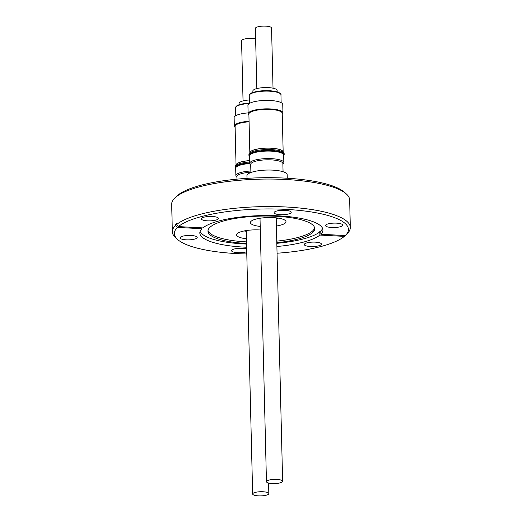 <?xml version="1.0" encoding="UTF-8"?>
<svg xmlns="http://www.w3.org/2000/svg" width="522" height="522" viewBox="0 0 522 522"><rect width="100%" height="100%" fill="white"/><g stroke="black" fill="none" stroke-linecap="round" stroke-linejoin="round"><path stroke-width="0.78" d="M243.05 100.903L241.575 40.709A8.091 2.088 -1.4 0 1 241.986 40.031A8.091 2.088 -1.4 0 1 255.63 38.967M239.096 104.791L239.056 103.336A12.136 3.132 -1.4 0 1 242.038 101.19A12.136 3.132 -1.4 0 1 249.353 99.983M235.115 127.381A17.415 4.489 -1.4 0 1 234.339 126.096L234.13 117.659A17.415 4.489 -1.4 0 1 238.561 114.533A17.415 4.489 -1.4 0 1 248.113 112.902M234.339 126.096A17.415 4.489 -1.4 0 1 238.769 122.977A17.415 4.489 -1.4 0 1 249.066 121.293M249.607 160.593A16.671 4.3 178.6 0 0 236.035 165.154L235.089 126.389A16.671 4.3 -1.4 0 1 249.079 121.802M249.072 121.528A16.508 4.261 178.6 0 0 235.311 125.658M249.607 160.639A16.508 4.261 178.6 0 0 236.198 165.154L236.198 165.233M235.709 168.834A17.624 4.548 -1.4 0 1 235.148 167.738A17.624 4.548 -1.4 0 1 242.149 163.921A17.624 4.548 -1.4 0 1 249.66 162.903M249.64 162.016A17.624 4.548 178.6 0 0 242.123 163.034A17.624 4.548 178.6 0 0 235.122 166.851L235.148 167.738M236.962 179.15L236.903 176.684A16.084 4.15 -1.4 0 1 243.291 173.2A16.084 4.15 -1.4 0 1 250.893 172.227M236.916 177.252L236.525 176.906A17.089 4.411 -1.4 0 1 235.872 175.744A17.089 4.411 -1.4 0 1 242.665 172.038A17.089 4.411 -1.4 0 1 250.86 170.994M235.872 175.744L235.69 168.241A17.089 4.411 -1.4 0 1 242.482 164.534A17.089 4.411 -1.4 0 1 249.686 163.556M246.417 238.75A17.8 4.594 -1.4 0 1 236.61 234.9A17.8 4.594 -1.4 0 1 260.015 229.974A17.8 4.594 -1.4 0 1 260.302 229.993M253.066 493.329A8.091 2.088 -1.4 0 1 262.011 491.717A8.091 2.088 -1.4 0 1 268.83 493.61A8.091 2.088 -1.4 0 1 268.419 494.295A8.091 2.088 -1.4 0 1 259.48 495.9A8.091 2.088 -1.4 0 1 252.655 494.008A8.091 2.088 -1.4 0 1 253.066 493.329M252.896 92.466L252.857 91.011A12.136 3.132 -1.4 0 1 255.832 88.87A12.136 3.132 -1.4 0 1 269.208 87.683A12.136 3.132 -1.4 0 1 277.123 90.417L277.162 91.872M256.844 88.577L255.375 28.39A8.091 2.088 -1.4 0 1 255.787 27.705A8.091 2.088 -1.4 0 1 264.732 26.1A8.091 2.088 -1.4 0 1 271.551 27.992L273.026 88.185M248.916 115.055A17.415 4.489 -1.4 0 1 248.139 113.77L247.93 105.333A17.415 4.489 -1.4 0 1 252.361 102.208A17.415 4.489 -1.4 0 1 271.499 100.563A17.415 4.489 -1.4 0 1 282.748 104.478L282.95 112.922A17.415 4.489 -1.4 0 1 282.239 114.24M248.139 113.77A17.415 4.489 -1.4 0 1 252.563 110.651A17.415 4.489 -1.4 0 1 271.701 109.007A17.415 4.489 -1.4 0 1 282.95 112.922M249.836 152.835L248.89 114.07A16.671 4.3 -1.4 0 1 260.204 109.711A16.671 4.3 -1.4 0 1 278.852 110.768A16.671 4.3 -1.4 0 1 282.213 113.254L283.165 152.019A16.671 4.3 178.6 0 0 279.799 149.527A16.671 4.3 178.6 0 0 261.157 148.476A16.671 4.3 178.6 0 0 249.836 152.835A16.671 4.3 178.6 0 0 249.855 153.018M281.958 112.53A16.508 4.261 178.6 0 0 278.715 110.481A16.508 4.261 178.6 0 0 261.02 109.352A16.508 4.261 178.6 0 0 249.111 113.333M283.002 152.104L283.002 152.019A16.508 4.261 178.6 0 0 279.668 149.56A16.508 4.261 178.6 0 0 261.209 148.509A16.508 4.261 178.6 0 0 249.999 152.829L249.999 152.907M249.503 156.509A17.624 4.548 -1.4 0 1 248.942 155.412A17.624 4.548 -1.4 0 1 255.943 151.595A17.624 4.548 -1.4 0 1 274.363 150.727A17.624 4.548 -1.4 0 1 284.177 154.551A17.624 4.548 -1.4 0 1 283.674 155.673M284.177 154.551L284.157 153.664A17.624 4.548 178.6 0 0 274.344 149.84A17.624 4.548 178.6 0 0 255.924 150.708A17.624 4.548 178.6 0 0 248.922 154.525L248.942 155.412M250.899 172.514L250.704 164.365A16.084 4.15 -1.4 0 1 257.092 160.88A16.084 4.15 -1.4 0 1 273.906 160.084A16.084 4.15 -1.4 0 1 282.865 163.575L283.061 171.731M250.717 164.926L250.325 164.58A17.089 4.411 -1.4 0 1 249.673 163.419A17.089 4.411 -1.4 0 1 256.465 159.719A17.089 4.411 -1.4 0 1 274.324 158.877A17.089 4.411 -1.4 0 1 283.844 162.583A17.089 4.411 -1.4 0 1 283.25 163.771L282.878 164.143M249.673 163.419L249.49 155.915A17.089 4.411 -1.4 0 1 256.282 152.215A17.089 4.411 -1.4 0 1 274.141 151.373A17.089 4.411 -1.4 0 1 283.661 155.08L283.844 162.583M246.997 178.354L246.932 175.738A20.13 5.194 -1.4 0 1 273.404 170.172A20.13 5.194 -1.4 0 1 287.185 174.753L287.27 178.237M278.37 218.137A17.8 4.594 -1.4 0 1 276.21 218.529M260.217 226.424A17.8 4.594 -1.4 0 1 250.41 222.574A17.8 4.594 -1.4 0 1 273.815 217.654A17.8 4.594 -1.4 0 1 285.997 221.706A17.8 4.594 -1.4 0 1 276.392 226.026M266.866 481.003A8.091 2.088 -1.4 0 1 275.805 479.392A8.091 2.088 -1.4 0 1 282.63 481.291A8.091 2.088 -1.4 0 1 282.219 481.969A8.091 2.088 -1.4 0 1 273.274 483.574A8.091 2.088 -1.4 0 1 266.455 481.682A8.091 2.088 -1.4 0 1 266.866 481.003M212.337 216.48A8.574 2.212 178.6 0 0 201.329 218.862A8.574 2.212 178.6 0 0 207.462 220.832A8.574 2.212 178.6 0 0 218.477 218.444A8.574 2.212 178.6 0 0 212.337 216.48M191.072 235.474A8.574 2.212 178.6 0 0 180.057 237.862A8.574 2.212 178.6 0 0 186.197 239.826A8.574 2.212 178.6 0 0 197.212 237.438A8.574 2.212 178.6 0 0 191.072 235.474M246.665 248.909A8.574 2.212 178.6 0 0 242.554 248.309A8.574 2.212 178.6 0 0 231.54 250.697A8.574 2.212 178.6 0 0 237.68 252.661A8.574 2.212 178.6 0 0 246.736 251.741M315.301 242.143A8.574 2.212 178.6 0 0 304.287 244.531A8.574 2.212 178.6 0 0 310.427 246.501A8.574 2.212 178.6 0 0 321.435 244.113A8.574 2.212 178.6 0 0 315.301 242.143M336.566 223.148A8.574 2.212 178.6 0 0 325.558 225.537A8.574 2.212 178.6 0 0 331.692 227.507A8.574 2.212 178.6 0 0 342.706 225.119A8.574 2.212 178.6 0 0 336.566 223.148M285.09 210.314A8.574 2.212 178.6 0 0 274.076 212.702A8.574 2.212 178.6 0 0 280.21 214.672A8.574 2.212 178.6 0 0 291.224 212.284A8.574 2.212 178.6 0 0 285.09 210.314M347.091 233.784A89.008 22.961 178.6 0 0 347.234 233.647A89.008 22.961 178.6 0 0 350.314 227.435L349.642 199.926A89.008 22.961 178.6 0 0 346.262 193.877L344.35 192.181A87.063 22.459 178.6 0 0 285.364 178.126A87.063 22.459 178.6 0 0 176.593 196.285L174.766 198.073A89.008 22.961 178.6 0 0 171.686 204.278L172.358 231.788A89.008 22.961 178.6 0 0 175.738 237.836L177.65 239.533A87.063 22.459 178.6 0 0 246.789 253.966M346.262 193.877A89.008 22.961 178.6 0 0 285.958 179.509A89.008 22.961 178.6 0 0 174.766 198.073M350.314 227.435A89.008 22.961 178.6 0 0 286.63 207.019A89.008 22.961 178.6 0 0 176.501 224.623L176.469 223.37A89.008 22.961 -1.4 0 0 175.549 224.192L175.581 225.445L177.487 227.416L201.936 228.734A61.563 15.882 178.6 0 0 199.841 232.995A61.563 15.882 178.6 0 0 243.885 247.115A61.563 15.882 178.6 0 0 246.625 247.245M178.407 226.594L202.856 227.912A61.563 15.882 178.6 0 1 278.878 215.86A61.563 15.882 178.6 0 1 322.922 229.987A61.563 15.882 178.6 0 1 320.828 234.248L345.277 235.559A87.063 22.459 178.6 0 0 345.407 235.435A87.063 22.459 178.6 0 0 286.128 209.387A87.063 22.459 178.6 0 0 178.407 226.594L176.501 224.623M201.936 228.734L201.916 227.86M200.115 231.39A61.563 15.882 178.6 0 0 243.807 243.924A61.563 15.882 178.6 0 0 246.547 244.055M319.477 231.931L319.516 231.925A61.237 15.797 -1.4 0 0 320.436 231.102L320.397 231.109A61.198 15.784 -1.4 0 1 319.477 231.931M276.797 242.697A53.407 13.774 178.6 0 0 314.733 228.558A53.407 13.774 178.6 0 0 276.523 216.304A53.407 13.774 178.6 0 0 207.952 231.168A53.407 13.774 178.6 0 0 246.162 243.422A53.407 13.774 178.6 0 0 246.528 243.441M276.817 243.317A61.563 15.882 178.6 0 0 322.576 228.401M208.024 230.385A53.407 13.774 178.6 0 0 246.123 241.856A53.407 13.774 178.6 0 0 246.495 241.875M276.895 246.508A61.563 15.882 178.6 0 0 319.908 235.07L344.357 236.381L345.199 235.559M177.487 227.416A87.063 22.459 178.6 0 0 177.65 239.533M277.058 253.229A87.063 22.459 178.6 0 0 344.357 236.381M175.581 225.445A89.008 22.961 178.6 0 0 172.358 231.788M276.764 241.138A53.407 13.774 178.6 0 0 314.622 227.781M320.828 234.248L320.749 231.122A61.563 15.882 178.6 0 1 319.829 231.944L319.908 235.07M175.549 224.192L176.488 224.245M319.829 231.944L320.769 231.99M260.028 218.92A17.8 4.594 -1.4 0 1 257.855 218.64M246.234 231.246A17.8 4.594 -1.4 0 1 244.055 230.959M249.301 103.526A15.862 4.091 178.6 0 0 239.481 105.085A15.862 4.091 178.6 0 0 235.448 107.93C235.683 106.384 237.125 105.261 239.774 104.563L249.431 103.036M239.95 104.557A15.21 3.922 -1.4 0 1 249.431 103.062M280.953 94.828A15.862 4.091 178.6 0 0 270.709 91.259A15.862 4.091 178.6 0 0 253.281 92.759A15.862 4.091 178.6 0 0 249.248 95.604C249.483 94.058 250.925 92.936 253.568 92.244C261.698 90.228 269.593 90.117 277.267 91.905C280.203 93.04 281.436 94.012 280.953 94.828L281.149 102.664M253.744 92.231A15.21 3.922 -1.4 0 1 269.058 90.711A15.21 3.922 -1.4 0 1 279.988 93.471M268.576 483.033L268.83 493.61M276.19 217.85L282.63 481.291M345.407 235.435L347.234 233.647M260.015 218.248L266.455 481.682M249.438 103.441L249.248 95.604M246.214 230.574L252.655 494.008M235.637 115.767L235.448 107.93"/></g></svg>
